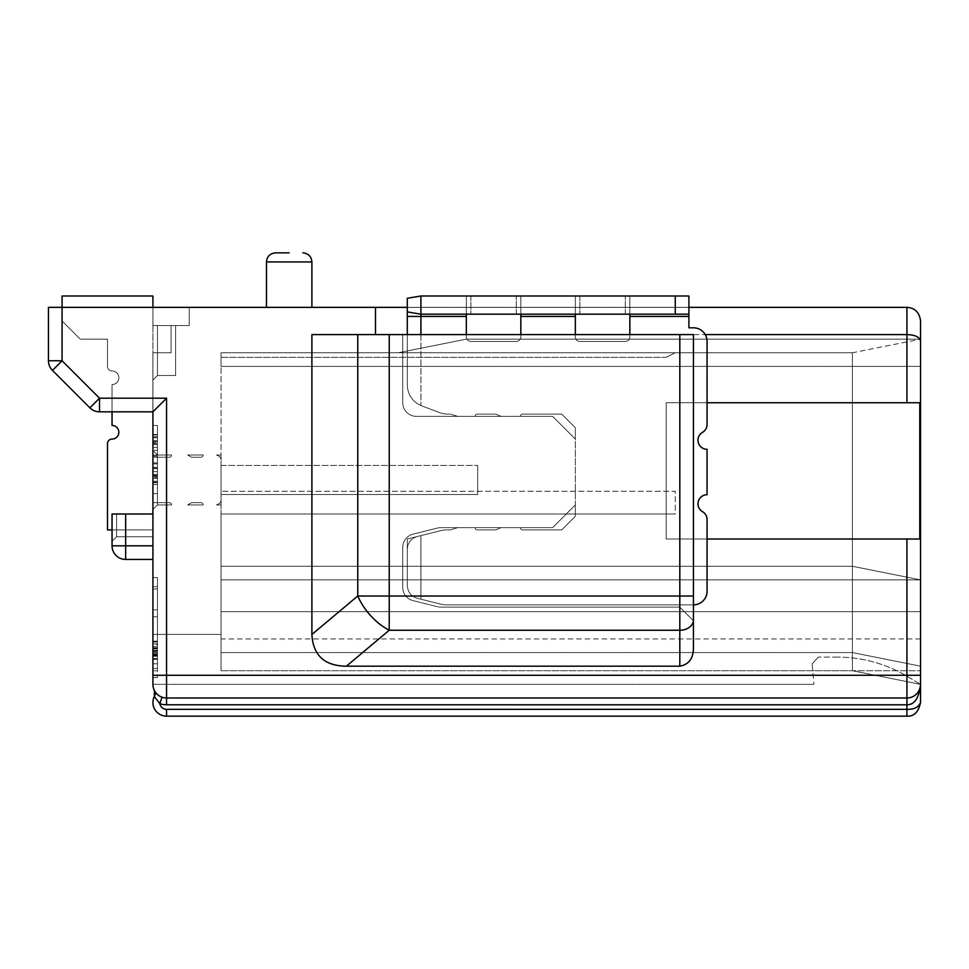 <?xml version="1.0" encoding="UTF-8"?>
<svg xmlns="http://www.w3.org/2000/svg" width="969" height="969" viewBox="0 0 969 969"><rect width="100%" height="100%" fill="white"/><g stroke="black" fill="none" stroke-linecap="round" stroke-linejoin="round"><path stroke-width="0.73" stroke-dasharray="4.84 3.63" d="M520.837 334.608L520.837 336.885A4.542 4.542 0 0 1 516.295 341.427L470.873 341.427A4.542 4.542 0 0 1 466.331 336.885A4.542 4.542 0 0 0 470.873 341.427A4.542 4.542 0 0 1 466.331 336.885L466.331 316.439L466.331 336.885A4.542 4.542 0 0 0 470.873 341.427L516.295 341.427A4.542 4.542 0 0 0 520.837 336.885L520.837 296.005L625.308 296.005L575.344 296.005L575.344 336.885A4.542 4.542 0 0 0 579.886 341.427L625.308 341.427A4.542 4.542 0 0 0 629.85 336.885L629.85 296.005L688.898 296.005L420.909 296.005L407.283 298.27L407.283 311.897L420.909 314.174L466.331 314.174L466.331 296.005L466.331 316.439L466.331 296.005L420.909 296.005L420.909 316.439L420.909 296.005L516.295 296.005L466.331 296.005L466.331 314.174L520.837 314.174L520.837 296.005L575.344 296.005L575.344 314.174L688.898 314.174L688.898 296.005L688.898 327.801L693.441 327.801A13.627 13.627 0 0 1 707.067 341.427L707.067 424.483A9.084 9.084 0 0 1 702.525 432.344A9.084 9.084 0 0 0 707.067 449.301A9.084 9.084 0 0 1 702.525 432.344A9.084 9.084 0 0 0 707.067 424.483A9.084 9.084 0 0 1 702.525 432.344A9.084 9.084 0 0 0 707.067 449.301L707.067 494.723A9.084 9.084 0 0 0 702.525 511.668A9.084 9.084 0 0 1 707.067 519.541L707.067 591.235A13.627 13.627 0 0 1 693.441 604.862L446.418 604.862A22.711 22.711 0 0 1 440.907 604.196A22.711 22.711 0 0 0 446.418 604.862L693.441 604.862A13.627 13.627 0 0 0 707.067 591.235A13.627 13.627 0 0 1 693.441 604.862L446.418 604.862A22.711 22.711 0 0 1 440.907 604.196L420.909 599.193L440.907 604.196A22.711 22.711 0 0 0 446.418 604.862L693.441 604.862M629.85 334.608L629.85 296.005L625.308 296.005L629.85 296.005L629.85 336.885A4.542 4.542 0 0 1 625.308 341.427A4.542 4.542 0 0 0 629.85 336.885A4.542 4.542 0 0 1 625.308 341.427L579.886 341.427A4.542 4.542 0 0 1 575.344 336.885L575.344 334.608M520.837 314.174L520.837 296.005L520.837 316.439L520.837 314.174L575.344 314.174L575.344 296.005L575.344 336.885L575.344 314.174L466.331 314.174L466.331 334.608M457.695 527.645L475.125 527.645A2.265 2.265 0 0 0 477.402 529.922L495.849 529.922L501.046 527.645L520.353 527.645A2.265 2.265 0 0 0 522.618 529.922L561.717 529.922L575.344 516.295L561.717 529.922L522.618 529.922A2.265 2.265 0 0 1 520.353 527.645L501.046 527.645L495.849 529.922L477.402 529.922A2.265 2.265 0 0 1 475.125 527.645L457.695 527.645L450.428 529.922L457.695 527.645L475.125 527.645L457.695 527.645L450.428 529.922L446.418 529.922L450.428 529.922L457.695 527.645M440.907 530.6A22.711 22.711 0 0 1 446.418 529.922A22.711 22.711 0 0 0 440.907 530.6L420.909 535.603L440.907 530.6A22.711 22.711 0 0 1 446.418 529.922A22.711 22.711 0 0 0 440.907 530.6L420.909 535.603L420.909 599.193L420.909 535.603L407.283 539.006L407.283 585.143C407.634 591.998 411.074 596.407 417.603 598.37L420.909 599.193L417.603 598.37C411.074 596.407 407.634 591.998 407.283 585.143L407.283 539.006L420.909 535.603L420.909 599.193L440.907 604.196L417.603 598.37C411.074 596.407 407.634 591.998 407.283 585.143C407.634 591.998 411.074 596.407 417.603 598.37L420.909 599.193L420.909 535.603L440.907 530.6M707.067 494.723L707.067 449.301L707.067 494.723A9.084 9.084 0 0 0 702.525 511.668A9.084 9.084 0 0 1 707.067 494.723M407.283 334.608L407.283 384.729L407.283 316.439L420.909 316.439L407.283 316.439L407.283 298.27L407.283 316.439L407.283 311.897L420.909 314.174L420.909 405.551A22.711 22.711 0 0 0 422.024 405.999A22.711 22.711 0 0 1 420.909 405.551C412.176 401.408 407.634 394.468 407.283 384.729C407.634 394.468 412.176 401.408 420.909 405.551A22.711 22.711 0 0 0 422.024 405.999L439.769 412.649A22.711 22.711 0 0 0 447.739 414.102A22.711 22.711 0 0 1 439.769 412.649A22.711 22.711 0 0 0 447.739 414.102L450.428 414.102L447.739 414.102A22.711 22.711 0 0 1 439.769 412.649L422.024 405.999A22.711 22.711 0 0 1 420.909 405.551C412.176 401.408 407.634 394.468 407.283 384.729C407.634 394.468 412.176 401.408 420.909 405.551L420.909 334.608M457.695 416.367L450.428 414.102L457.695 416.367L450.428 414.102L457.695 416.367L475.125 416.367A2.265 2.265 0 0 1 477.402 414.102L495.849 414.102L477.402 414.102L495.849 414.102L501.046 416.367L495.849 414.102L501.046 416.367L495.849 414.102L477.402 414.102A2.265 2.265 0 0 0 475.125 416.367L457.695 416.367L475.125 416.367A2.265 2.265 0 0 1 477.402 414.102A2.265 2.265 0 0 0 475.125 416.367L457.695 416.367M520.353 416.367L501.046 416.367L520.353 416.367A2.265 2.265 0 0 1 522.618 414.102L561.717 414.102L522.618 414.102A2.265 2.265 0 0 0 520.353 416.367A2.265 2.265 0 0 1 522.618 414.102A2.265 2.265 0 0 0 520.353 416.367L501.046 416.367L520.353 416.367M575.344 427.729L561.717 414.102L575.344 427.729L575.344 439.078L552.633 416.367L575.344 439.078L552.633 416.367L416.367 416.367A13.627 13.627 0 0 1 402.741 402.741L402.741 334.608L375.487 334.608L375.487 307.355L375.487 334.608L311.897 334.608L693.441 334.608L311.897 334.608L311.897 634.477C313.06 655.383 324.554 665.945 346.381 666.188L679.814 666.188C688.765 664.577 693.307 658.545 693.441 648.104L693.441 620.766L679.814 607.139L440.75 607.139A13.627 13.627 0 0 1 437.455 606.727L413.06 600.635A13.627 13.627 0 0 1 402.741 587.42L402.741 547.376A13.627 13.627 0 0 1 413.06 534.149L437.455 528.057A13.627 13.627 0 0 1 440.75 527.645L552.633 527.645L575.344 504.934L575.344 427.729L575.344 516.295L561.717 529.922L575.344 516.295L575.344 504.934L552.633 527.645L575.344 504.934L575.344 427.729L561.717 414.102L575.344 427.729M707.067 402.741L666.188 402.741L666.188 539.006L919.775 539.006L906.923 539.006L919.775 539.006L919.775 402.741L906.923 402.741L906.923 334.608L402.741 334.608L402.741 402.741A13.627 13.627 0 0 0 416.367 416.367L552.633 416.367L416.367 416.367L552.633 416.367L575.344 439.078L575.344 516.295L575.344 504.934L552.633 527.645L440.75 527.645A13.627 13.627 0 0 0 437.455 528.057A13.627 13.627 0 0 1 440.75 527.645A13.627 13.627 0 0 0 437.455 528.057L413.06 534.149A13.627 13.627 0 0 0 402.741 547.376A13.627 13.627 0 0 1 413.06 534.149L437.455 528.057L413.06 534.149A13.627 13.627 0 0 0 402.741 547.376L402.741 587.42A13.627 13.627 0 0 0 413.06 600.635A13.627 13.627 0 0 1 402.741 587.42L402.741 547.376L402.741 587.42A13.627 13.627 0 0 0 413.06 600.635L437.455 606.727A13.627 13.627 0 0 0 440.75 607.139A13.627 13.627 0 0 1 437.455 606.727L413.06 600.635L437.455 606.727A13.627 13.627 0 0 0 440.75 607.139L679.814 607.139L693.441 620.766L693.441 334.608L402.741 334.608L402.741 402.741A13.627 13.627 0 0 0 416.367 416.367A13.627 13.627 0 0 1 402.741 402.741L402.741 334.608L705.238 334.608M906.923 402.741L666.188 402.741L666.188 539.006L707.067 539.006L666.188 539.006L666.188 402.741L666.188 539.006L906.923 539.006L906.923 675.272L166.547 675.272L166.547 697.983A13.627 13.627 0 0 1 162.065 697.22L160.709 696.675M152.92 670.73L152.92 588.97L152.92 670.73L157.463 670.73L157.463 588.97L157.463 670.73L152.92 670.73M152.92 663.777L152.92 616.805L152.92 663.777L157.463 663.777L157.463 616.805L157.463 663.777L152.92 663.753L152.92 677.537L152.92 577.609L152.92 663.753M152.92 434.996L152.92 482.683L152.92 434.996L157.463 434.996L157.463 482.683L157.463 434.996L152.92 434.996M152.92 482.235L152.92 436.813L152.92 482.235L152.92 481.266L152.92 482.235L157.463 482.235L157.463 436.813L157.463 482.235L157.463 463.872L157.463 482.235L152.92 482.235L157.463 482.235M152.92 463.872L152.92 436.813L152.92 463.872L157.463 463.872L157.463 455.164L157.463 463.872L152.92 463.872M152.92 462.903L152.92 441.634L152.92 477.402L152.92 462.903L157.463 462.903L152.92 462.903M152.92 536.729L152.751 529.922L152.92 536.729L152.751 529.922L152.92 536.729L152.751 529.922L152.92 536.729L152.751 529.922L152.92 536.729L152.751 529.922L152.92 536.729L152.751 529.922L152.92 536.729L152.751 529.922L152.92 536.729L152.751 529.922L152.92 536.729L152.751 529.922L152.92 536.729L152.751 529.922L152.92 536.729L116.583 536.729L116.583 514.018L116.583 536.729L116.583 514.018L116.583 536.729L116.583 514.018L116.583 536.729L116.583 514.018L116.583 536.729L116.583 514.018L116.583 536.729L116.583 514.018L116.583 536.729L116.583 514.018L116.583 536.729L116.583 514.018L116.583 536.729L116.583 514.018L116.583 536.729L116.583 514.018L116.583 536.729L152.92 536.729L116.583 536.729L112.041 541.271L116.583 536.729L152.92 536.729L116.583 536.729L112.041 541.271L116.583 536.729L152.92 536.729L116.583 536.729L112.041 541.271L116.583 536.729L152.92 536.729L116.583 536.729L112.041 541.271L116.583 536.729L152.92 536.729L116.583 536.729L112.041 541.271L116.583 536.729L152.92 536.729L116.583 536.729L112.041 541.271L116.583 536.729L152.92 536.729L116.583 536.729L112.041 541.271L116.583 536.729L152.92 536.729L116.583 536.729L112.041 541.271L116.583 536.729L152.92 536.729L116.583 536.729L112.041 541.271L116.583 536.729L152.92 536.729M152.92 307.355L48.45 307.355L189.258 307.355L152.92 307.355L152.92 325.523L171.089 325.523L171.089 352.777L152.92 352.777L152.92 380.03L152.92 307.355L152.751 529.922L112.041 529.922M920.308 686.888L920.55 684.356L852.417 670.73L920.55 684.356L852.417 670.73L920.55 684.356L920.55 340.87C919.399 336.909 914.857 334.826 906.923 334.608L906.923 307.355L48.45 307.355L48.45 360.759A13.627 13.627 0 0 0 52.447 370.4L62.077 360.759L62.077 296.005L62.077 320.981L62.077 296.005L152.92 296.005L152.92 325.523L189.258 325.523L189.258 307.355L189.258 325.523L152.92 325.523L152.92 296.005L62.077 296.005L152.92 296.005L152.92 325.523L189.258 325.523L189.258 307.355L189.258 325.523L152.92 325.523L152.92 296.005L62.077 296.005L152.92 296.005L152.92 325.523L189.258 325.523L189.258 307.355L189.258 325.523L152.92 325.523L152.92 296.005L62.077 296.005L152.92 296.005L152.92 325.523L189.258 325.523L189.258 307.355L189.258 325.523L152.92 325.523L152.92 296.005L62.077 296.005L152.92 296.005L152.92 325.523L189.258 325.523L189.258 307.355L189.258 325.523L152.92 325.523L152.92 296.005L62.077 296.005L152.92 296.005L152.92 325.523L189.258 325.523L189.258 307.355L189.258 325.523L152.92 325.523L152.92 296.005L62.077 296.005L152.92 296.005L152.92 325.523L189.258 325.523L189.258 307.355L189.258 325.523L152.92 325.523L189.258 325.523L189.258 307.355L189.258 325.523L152.92 325.523L189.258 325.523L152.92 325.523L152.92 296.005L62.077 296.005L152.92 296.005L152.92 325.523L152.92 296.005L62.077 296.005L152.92 296.005L152.92 325.523L152.92 296.005L62.077 296.005L152.92 296.005L152.92 325.523L171.089 325.523L171.089 352.777L152.92 352.777L152.751 529.922L107.498 529.922L107.498 443.62A4.542 4.542 0 0 1 112.041 439.078A6.807 6.807 0 0 0 118.848 432.271A6.807 6.807 0 0 0 112.041 425.452L112.041 384.572A6.807 6.807 0 0 0 118.848 377.765A6.807 6.807 0 0 0 112.041 370.945A4.542 4.542 0 0 1 107.498 366.403A4.542 4.542 0 0 0 112.041 370.945A4.542 4.542 0 0 1 107.498 366.403L107.498 339.15L107.498 366.403A4.542 4.542 0 0 0 112.041 370.945A4.542 4.542 0 0 1 107.498 366.403L107.498 339.15L80.245 339.15L62.077 320.981L80.245 339.15L107.498 339.15L80.245 339.15L62.077 320.981L80.245 339.15L107.498 339.15L107.498 366.403A4.542 4.542 0 0 0 112.041 370.945A4.542 4.542 0 0 1 107.498 366.403L107.498 339.15L107.498 366.403A4.542 4.542 0 0 0 112.041 370.945A4.542 4.542 0 0 1 107.498 366.403L107.498 339.15L80.245 339.15L62.077 320.981L80.245 339.15L107.498 339.15L80.245 339.15L62.077 320.981L80.245 339.15L107.498 339.15L107.498 366.403A4.542 4.542 0 0 0 112.041 370.945A4.542 4.542 0 0 1 107.498 366.403L107.498 339.15L80.245 339.15L62.077 320.981L80.245 339.15L107.498 339.15L107.498 366.403A4.542 4.542 0 0 0 112.041 370.945A4.542 4.542 0 0 1 107.498 366.403L107.498 339.15L80.245 339.15L62.077 320.981L80.245 339.15L107.498 339.15L107.498 366.403A4.542 4.542 0 0 0 112.041 370.945A4.542 4.542 0 0 1 107.498 366.403L107.498 339.15L80.245 339.15L62.077 320.981L80.245 339.15L107.498 339.15L107.498 366.403A4.542 4.542 0 0 0 112.041 370.945A4.542 4.542 0 0 1 107.498 366.403L107.498 339.15L80.245 339.15L62.077 320.981L80.245 339.15L107.498 339.15L107.498 366.403A4.542 4.542 0 0 0 112.041 370.945A4.542 4.542 0 0 1 107.498 366.403L107.498 339.15L80.245 339.15L62.077 320.981L80.245 339.15L107.498 339.15L107.498 366.403A4.542 4.542 0 0 0 112.041 370.945A6.807 6.807 0 0 1 118.848 377.765A6.807 6.807 0 0 1 112.041 384.572A6.807 6.807 0 0 0 118.848 377.765A6.807 6.807 0 0 0 112.041 370.945A6.807 6.807 0 0 1 118.848 377.765A6.807 6.807 0 0 1 112.041 384.572A6.807 6.807 0 0 0 118.848 377.765A6.807 6.807 0 0 0 112.041 370.945A6.807 6.807 0 0 1 118.848 377.765A6.807 6.807 0 0 1 112.041 384.572A6.807 6.807 0 0 0 118.848 377.765A6.807 6.807 0 0 0 112.041 370.945A6.807 6.807 0 0 1 118.848 377.765A6.807 6.807 0 0 1 112.041 384.572A6.807 6.807 0 0 0 118.848 377.765A6.807 6.807 0 0 0 112.041 370.945A6.807 6.807 0 0 1 118.848 377.765A6.807 6.807 0 0 1 112.041 384.572A6.807 6.807 0 0 0 118.848 377.765A6.807 6.807 0 0 0 112.041 370.945A6.807 6.807 0 0 1 118.848 377.765A6.807 6.807 0 0 1 112.041 384.572A6.807 6.807 0 0 0 118.848 377.765A6.807 6.807 0 0 0 112.041 370.945A6.807 6.807 0 0 1 118.848 377.765A6.807 6.807 0 0 1 112.041 384.572A6.807 6.807 0 0 0 118.848 377.765A6.807 6.807 0 0 0 112.041 370.945A6.807 6.807 0 0 1 118.848 377.765A6.807 6.807 0 0 1 112.041 384.572A6.807 6.807 0 0 0 118.848 377.765A6.807 6.807 0 0 0 112.041 370.945A6.807 6.807 0 0 1 118.848 377.765A6.807 6.807 0 0 1 112.041 384.572A6.807 6.807 0 0 0 118.848 377.765A6.807 6.807 0 0 0 112.041 370.945A6.807 6.807 0 0 1 118.848 377.765A6.807 6.807 0 0 1 112.041 384.572L112.041 425.452L112.041 384.572L112.041 411.825L152.92 411.825L152.92 684.356A13.627 13.627 0 0 0 166.547 697.983A13.627 13.627 0 0 1 162.065 697.22L159.837 703.664L154.337 696.469L156.384 693.441L154.774 691.224M152.92 509.476L157.463 504.934L171.586 504.934L157.463 504.934L152.92 509.476L157.463 504.934L171.586 504.934L157.463 504.934L152.92 509.476L157.463 504.934L171.586 504.934L157.463 504.934L152.92 509.476L157.463 504.934L171.586 504.934L157.463 504.934L152.92 509.476L157.463 504.934L171.586 504.934L157.463 504.934L152.92 509.476L157.463 504.934L171.586 504.934A2.265 2.265 0 0 0 169.309 502.669A2.265 2.265 0 0 1 171.586 504.934A2.265 2.265 0 0 0 169.309 502.669A2.265 2.265 0 0 1 171.586 504.934A2.265 2.265 0 0 0 169.309 502.669A2.265 2.265 0 0 1 171.586 504.934A2.265 2.265 0 0 0 169.309 502.669A2.265 2.265 0 0 1 171.586 504.934A2.265 2.265 0 0 0 169.309 502.669A2.265 2.265 0 0 1 171.586 504.934A2.265 2.265 0 0 0 169.309 502.669A2.265 2.265 0 0 1 171.586 504.934L157.463 504.934L152.92 509.476L152.751 514.018L152.92 502.669L152.92 509.476L152.92 502.669L152.92 509.476L152.92 502.669L152.92 509.476L152.92 502.669L152.92 509.476L152.92 502.669L169.309 502.669A2.265 2.265 0 0 1 171.586 504.934L157.463 504.934L157.463 502.669L169.309 502.669L152.92 502.669L152.92 509.476L157.463 504.934L157.463 502.669L169.309 502.669L152.92 502.669L157.463 502.669L157.463 457.247L169.309 457.247A2.265 2.265 0 0 0 171.586 454.982L157.463 454.982L157.463 457.247L157.463 454.982L152.92 450.44L152.92 457.247L169.309 457.247A2.265 2.265 0 0 0 171.586 454.982L157.463 454.982L152.92 450.44L152.92 457.247L169.309 457.247A2.265 2.265 0 0 0 171.586 454.982L157.463 454.982L157.463 457.247L157.463 454.982L152.92 450.44L152.92 457.247L169.309 457.247A2.265 2.265 0 0 0 171.586 454.982L157.463 454.982L152.92 450.44L152.92 457.247L157.463 457.247L157.463 502.669L152.92 502.669L152.92 509.476L157.463 504.934L157.463 502.669L169.309 502.669L152.92 502.669L169.309 502.669A2.265 2.265 0 0 1 171.586 504.934L157.463 504.934L157.463 502.669L152.92 502.669L169.309 502.669A2.265 2.265 0 0 1 171.586 504.934L157.463 504.934L157.463 502.669L169.309 502.669L152.92 502.669L152.92 509.476L157.463 504.934L157.463 502.669L169.309 502.669L152.92 502.669L157.463 502.669L152.92 502.669L152.92 509.476L157.463 504.934L157.463 502.669L169.309 502.669A2.265 2.265 0 0 1 171.586 504.934L157.463 504.934L157.463 457.247L169.309 457.247A2.265 2.265 0 0 0 171.586 454.982L157.463 454.982L157.463 457.247L157.463 454.982L152.92 450.44L152.92 457.247L169.309 457.247A2.265 2.265 0 0 0 171.586 454.982L157.463 454.982L152.92 450.44L152.92 457.247L157.463 457.247L157.463 502.669L169.309 502.669A2.265 2.265 0 0 1 171.586 504.934L157.463 504.934L157.463 457.247L169.309 457.247A2.265 2.265 0 0 0 171.586 454.982L157.463 454.982L157.463 457.247L157.463 454.982L152.92 450.44L152.92 457.247L169.309 457.247A2.265 2.265 0 0 0 171.586 454.982L157.463 454.982L152.92 450.44L152.92 457.247L157.463 457.247L157.463 502.669L152.92 502.669L152.92 509.476L157.463 504.934L157.463 457.247L169.309 457.247A2.265 2.265 0 0 0 171.586 454.982L157.463 454.982L157.463 457.247L157.463 454.982L152.92 450.44L152.92 457.247L169.309 457.247A2.265 2.265 0 0 0 171.586 454.982L157.463 454.982L152.92 450.44L152.92 457.247L157.463 457.247L157.463 502.669L152.92 502.669L152.92 509.476L157.463 504.934L157.463 457.247L169.309 457.247A2.265 2.265 0 0 0 171.586 454.982L157.463 454.982L157.463 457.247L157.463 454.982L152.92 450.44L152.92 457.247L169.309 457.247A2.265 2.265 0 0 0 171.586 454.982L157.463 454.982L152.92 450.44L152.92 457.247L157.463 457.247L157.463 502.669L152.92 502.669L152.92 509.476L157.463 504.934L157.463 457.247L169.309 457.247A2.265 2.265 0 0 0 171.586 454.982L157.463 454.982L157.463 457.247L157.463 454.982L152.92 450.44L152.92 457.247L157.463 457.247L157.463 502.669L169.309 502.669A2.265 2.265 0 0 1 171.586 504.934L157.463 504.934L157.463 454.982L152.92 450.44L152.92 457.247L157.463 457.247L157.463 504.934L157.463 457.247L169.309 457.247A2.265 2.265 0 0 0 171.586 454.982L157.463 454.982L152.92 450.44L152.92 457.247L169.309 457.247A2.265 2.265 0 0 0 171.586 454.982L157.463 454.982L152.92 450.44L152.92 457.247L152.92 450.44L152.92 457.247L169.309 457.247A2.265 2.265 0 0 0 171.586 454.982L157.463 454.982L157.463 457.247L157.463 454.982L152.92 450.44L157.463 454.982L157.463 502.669L169.309 502.669A2.265 2.265 0 0 1 171.586 504.934L157.463 504.934L157.463 502.669L157.463 504.934L157.463 502.669L152.92 502.669L152.92 509.476L152.92 380.03L152.92 457.247L157.463 457.247L157.463 502.669L157.463 457.247L157.463 502.669L169.309 502.669A2.265 2.265 0 0 1 171.586 504.934L157.463 504.934L157.463 502.669L152.92 502.669L152.92 509.476L157.463 504.934L157.463 502.669L152.92 502.669L152.92 509.476L152.92 380.03L152.92 457.247L157.463 457.247L157.463 502.669L152.92 502.669L152.92 509.476L152.92 352.777L152.92 380.03L152.92 352.777L152.92 380.03L152.92 352.777L171.089 352.777L152.92 352.777L171.089 352.777L152.92 352.777L171.089 352.777L171.089 325.523L171.089 352.777L171.089 325.523L171.089 352.777L171.089 325.523L171.089 352.777L152.92 352.777L152.92 380.03L157.463 375.487L175.631 375.487L175.631 325.523L152.92 325.523L171.089 325.523L171.089 352.777L152.92 352.777L152.92 380.03L157.463 375.487L175.631 375.487L175.631 325.523L157.463 325.523L157.463 375.487L157.463 325.523L152.92 325.523L175.631 325.523L152.92 325.523L171.089 325.523L171.089 352.777L152.92 352.777L152.92 380.03L157.463 375.487L157.463 325.523L152.92 325.523L171.089 325.523L171.089 352.777L152.92 352.777L152.92 380.03L157.463 375.487L175.631 375.487L175.631 325.523L157.463 325.523L157.463 375.487L175.631 375.487L175.631 325.523L152.92 325.523L171.089 325.523L171.089 352.777L152.92 352.777L152.92 380.03L157.463 375.487L157.463 325.523L175.631 325.523L152.92 325.523L171.089 325.523L171.089 352.777L152.92 352.777L152.92 380.03L157.463 375.487L157.463 325.523L152.92 325.523L175.631 325.523L157.463 325.523L157.463 375.487L157.463 325.523L175.631 325.523L175.631 375.487L175.631 325.523L152.92 325.523L171.089 325.523L171.089 352.777L152.92 352.777L152.92 380.03L157.463 375.487L157.463 325.523L152.92 325.523L171.089 325.523L171.089 352.777L152.92 352.777L152.92 380.03L157.463 375.487L175.631 375.487L175.631 325.523L157.463 325.523L157.463 375.487L175.631 375.487L175.631 325.523L175.631 375.487L175.631 325.523L152.92 325.523L171.089 325.523L171.089 352.777L152.92 352.777L152.92 380.03L157.463 375.487L157.463 325.523L152.92 325.523L171.089 325.523L171.089 352.777L152.92 352.777L152.92 380.03L157.463 375.487L175.631 375.487L175.631 325.523L157.463 325.523L157.463 375.487L175.631 375.487L175.631 325.523L175.631 375.487L175.631 325.523L152.92 325.523L171.089 325.523L171.089 352.777L152.92 352.777L152.92 380.03L157.463 375.487L175.631 375.487L175.631 325.523L152.92 325.523L171.089 325.523L171.089 352.777L152.92 352.777L152.92 380.03L157.463 375.487L175.631 375.487L175.631 325.523L175.631 375.487L175.631 325.523L152.92 325.523L189.258 325.523L189.258 307.355L189.258 325.523L152.92 325.523L171.089 325.523L171.089 352.777L152.92 352.777L152.751 529.922L107.498 529.922L107.498 443.62A4.542 4.542 0 0 1 112.041 439.078A4.542 4.542 0 0 0 107.498 443.62A4.542 4.542 0 0 1 112.041 439.078A6.807 6.807 0 0 0 118.848 432.271A6.807 6.807 0 0 0 112.041 425.452L112.041 384.572L112.041 425.452A6.807 6.807 0 0 1 118.848 432.271A6.807 6.807 0 0 1 112.041 439.078A6.807 6.807 0 0 0 118.848 432.271A6.807 6.807 0 0 0 112.041 425.452A6.807 6.807 0 0 1 118.848 432.271A6.807 6.807 0 0 1 112.041 439.078A4.542 4.542 0 0 0 107.498 443.62L107.498 529.922L152.751 529.922L107.498 529.922L107.498 443.62A4.542 4.542 0 0 1 112.041 439.078A4.542 4.542 0 0 0 107.498 443.62A4.542 4.542 0 0 1 112.041 439.078A6.807 6.807 0 0 0 118.848 432.271A6.807 6.807 0 0 0 112.041 425.452A6.807 6.807 0 0 1 118.848 432.271A6.807 6.807 0 0 1 112.041 439.078A4.542 4.542 0 0 0 107.498 443.62L107.498 529.922L152.751 529.922L107.498 529.922L152.751 529.922L107.498 529.922L107.498 443.62A4.542 4.542 0 0 1 112.041 439.078A6.807 6.807 0 0 0 118.848 432.271A6.807 6.807 0 0 0 112.041 425.452A6.807 6.807 0 0 1 118.848 432.271A6.807 6.807 0 0 1 112.041 439.078A4.542 4.542 0 0 0 107.498 443.62A4.542 4.542 0 0 1 112.041 439.078A6.807 6.807 0 0 0 118.848 432.271A6.807 6.807 0 0 0 112.041 425.452A6.807 6.807 0 0 1 118.848 432.271A6.807 6.807 0 0 1 112.041 439.078A4.542 4.542 0 0 0 107.498 443.62L107.498 529.922L152.751 529.922L107.498 529.922L152.751 529.922L107.498 529.922L107.498 443.62A4.542 4.542 0 0 1 112.041 439.078A6.807 6.807 0 0 0 118.848 432.271A6.807 6.807 0 0 0 112.041 425.452A6.807 6.807 0 0 1 118.848 432.271A6.807 6.807 0 0 1 112.041 439.078A4.542 4.542 0 0 0 107.498 443.62A4.542 4.542 0 0 1 112.041 439.078A6.807 6.807 0 0 0 118.848 432.271A6.807 6.807 0 0 0 112.041 425.452A6.807 6.807 0 0 1 118.848 432.271A6.807 6.807 0 0 1 112.041 439.078A4.542 4.542 0 0 0 107.498 443.62L107.498 529.922L152.751 529.922L107.498 529.922L152.751 529.922L107.498 529.922L107.498 443.62A4.542 4.542 0 0 1 112.041 439.078A6.807 6.807 0 0 0 118.848 432.271A6.807 6.807 0 0 0 112.041 425.452A6.807 6.807 0 0 1 118.848 432.271A6.807 6.807 0 0 1 112.041 439.078A4.542 4.542 0 0 0 107.498 443.62M152.92 514.018L152.92 559.44L152.92 514.018L112.041 514.018L112.041 545.813L152.92 545.813M152.92 434.536L152.92 493.584L152.92 425.452L152.92 493.584L152.92 434.536L157.463 434.536L157.463 493.584L157.463 425.452L157.463 493.584L157.463 425.452L157.463 434.536L152.92 434.536M152.92 588.97L157.463 588.97L157.463 609.84L157.463 588.97L152.92 588.97M152.92 609.84L157.463 609.84L152.92 609.84M157.463 477.402L157.463 476.433L157.463 477.402L152.92 477.402M157.463 450.343L157.463 444.541L157.463 455.164L157.463 447.436L157.463 450.343L152.92 450.343L157.463 450.343M157.463 442.603L157.463 444.541L157.463 441.634L157.463 442.603L152.92 442.603L157.463 442.603M157.463 443.572L157.463 447.436L157.463 440.677L157.463 443.572L152.92 443.572L157.463 443.572M157.463 437.77L157.463 440.677L157.463 436.813L157.463 437.77L152.92 437.77L157.463 437.77M157.463 654.148L152.92 654.148L152.92 668.453L157.463 668.453L157.463 577.609L157.463 677.537L157.463 586.693L157.463 668.453L157.463 644.688L152.92 644.688M152.92 654.148L152.92 668.453L157.463 668.453L152.92 668.453L157.463 668.453L152.92 668.453L157.463 668.453L152.92 668.453L157.463 668.453L157.463 644.688M152.92 436.813L157.463 436.813M152.92 475.464L157.463 475.464M152.92 467.736L157.463 467.736M152.92 474.495L157.463 474.495M152.92 468.693L157.463 468.693L152.92 468.693M152.92 455.164L157.463 455.164L152.92 455.164M152.92 447.436L157.463 447.436L152.92 447.436M152.92 440.677L157.463 440.677L152.92 440.677M152.92 471.6L157.463 471.6L152.92 471.6M152.92 478.359L157.463 478.359L152.92 478.359M152.92 481.266L157.463 481.266L152.92 481.266M152.92 482.683L157.463 482.683L152.92 482.683M152.92 475.585L157.463 475.585M152.92 467.458L157.463 467.458M152.92 474.568L157.463 474.568M152.92 616.805L157.463 616.805L152.92 616.805M152.92 456.133L157.463 456.133L152.92 456.133M152.92 476.433L157.463 476.433L152.92 476.433M152.92 444.541L157.463 444.541L152.92 444.541M152.92 441.634L157.463 441.634M152.92 493.584L157.463 493.584L152.92 493.584M152.92 425.452L157.463 425.452L152.92 425.452M152.92 677.537L157.463 677.537L152.92 677.537M152.92 577.609L157.463 577.609L152.92 577.609M157.463 658.605L152.92 658.605M157.463 641.199L152.92 641.199L157.463 641.199M157.463 650.284L152.92 650.284L157.463 650.284M157.463 659.368L152.92 659.368L157.463 659.368M157.463 648.842L152.92 648.842M157.463 641.999L152.92 641.999M157.463 648.443L152.92 648.443M157.463 656.255L152.92 656.255M157.463 655.662L152.92 655.662M157.463 652.343L152.92 652.343M477.681 494.493L221.053 494.493L477.681 494.493L477.681 465.423L477.681 494.493L221.053 494.493L477.681 494.493L477.681 465.423L477.681 494.493L221.053 494.493L477.681 494.493L477.681 465.423L477.681 494.493L221.053 494.493L477.681 494.493L477.681 465.423L477.681 494.493L221.053 494.493L477.681 494.493L477.681 465.423L477.681 494.493L221.053 494.493L477.681 494.493L477.681 465.423L477.681 494.493L221.053 494.493L477.681 494.493L477.681 465.423L477.681 494.493L221.053 494.493L477.681 494.493L477.681 465.423L477.681 494.493L221.053 494.493L477.681 494.493L477.681 465.423L477.681 494.493L221.053 494.493L477.681 494.493L477.681 465.423L477.681 494.493M221.053 465.423L477.681 465.423L221.053 465.423L221.053 494.493L221.053 465.423L221.053 494.493L221.053 465.423L221.053 494.493L221.053 465.423L221.053 494.493L221.053 465.423L221.053 494.493L221.053 465.423L221.053 494.493L221.053 465.423L221.053 494.493L221.053 465.423L221.053 494.493L221.053 465.423L221.053 494.493L221.053 465.423L221.053 494.493L221.053 465.423L477.681 465.423L221.053 465.423M221.053 460.057A4.542 4.542 0 0 0 218.546 455.987L216.511 454.982L218.546 455.987A4.542 4.542 0 0 1 221.053 460.057L221.053 454.982L216.511 454.982L218.546 455.987A4.542 4.542 0 0 1 221.053 460.057L221.053 454.982L221.053 460.057A4.542 4.542 0 0 0 218.546 455.987A4.542 4.542 0 0 1 221.053 460.057A4.542 4.542 0 0 0 218.546 455.987L216.511 454.982L218.546 455.987A4.542 4.542 0 0 1 221.053 460.057A4.542 4.542 0 0 0 218.546 455.987L216.511 454.982L218.546 455.987A4.542 4.542 0 0 1 221.053 460.057A4.542 4.542 0 0 0 218.546 455.987L216.511 454.982L218.546 455.987A4.542 4.542 0 0 1 221.053 460.057A4.542 4.542 0 0 0 218.546 455.987L216.511 454.982L218.546 455.987A4.542 4.542 0 0 1 221.053 460.057A4.542 4.542 0 0 0 218.546 455.987L216.511 454.982L218.546 455.987A4.542 4.542 0 0 1 221.053 460.057A4.542 4.542 0 0 0 218.546 455.987L216.511 454.982L218.546 455.987A4.542 4.542 0 0 1 221.053 460.057A4.542 4.542 0 0 0 218.546 455.987L216.511 454.982L218.546 455.987A4.542 4.542 0 0 1 221.053 460.057A4.542 4.542 0 0 0 218.546 455.987L216.511 454.982L218.546 455.987L216.511 454.982L221.053 454.982L221.053 460.057M218.546 503.928L216.511 504.934L221.053 504.934L221.053 499.859A4.542 4.542 0 0 1 218.546 503.928L216.511 504.934L221.053 504.934L221.053 499.859L221.053 504.934L221.053 499.859L221.053 504.934L221.053 499.859L221.053 504.934L221.053 499.859L221.053 504.934L221.053 499.859L221.053 504.934L221.053 499.859L221.053 504.934L221.053 499.859L221.053 504.934L221.053 499.859L221.053 504.934L221.053 499.859L221.053 504.934L216.511 504.934L218.546 503.928L216.511 504.934L221.053 504.934L216.511 504.934L218.546 503.928L216.511 504.934L221.053 504.934L216.511 504.934L218.546 503.928L216.511 504.934L221.053 504.934L216.511 504.934L218.546 503.928L216.511 504.934L221.053 504.934L216.511 504.934L218.546 503.928L216.511 504.934L221.053 504.934L216.511 504.934L218.546 503.928L216.511 504.934L221.053 504.934L216.511 504.934L218.546 503.928L216.511 504.934L221.053 504.934L216.511 504.934L218.546 503.928L216.511 504.934L221.053 504.934L216.511 504.934L218.546 503.928L216.511 504.934L221.053 504.934L221.053 499.859A4.542 4.542 0 0 1 218.546 503.928A4.542 4.542 0 0 0 221.053 499.859A4.542 4.542 0 0 1 218.546 503.928A4.542 4.542 0 0 0 221.053 499.859A4.542 4.542 0 0 1 218.546 503.928A4.542 4.542 0 0 0 221.053 499.859A4.542 4.542 0 0 1 218.546 503.928A4.542 4.542 0 0 0 221.053 499.859A4.542 4.542 0 0 1 218.546 503.928A4.542 4.542 0 0 0 221.053 499.859A4.542 4.542 0 0 1 218.546 503.928A4.542 4.542 0 0 0 221.053 499.859A4.542 4.542 0 0 1 218.546 503.928A4.542 4.542 0 0 0 221.053 499.859A4.542 4.542 0 0 1 218.546 503.928A4.542 4.542 0 0 0 221.053 499.859A4.542 4.542 0 0 1 218.546 503.928A4.542 4.542 0 0 0 221.053 499.859A4.542 4.542 0 0 1 218.546 503.928M221.053 670.73L221.053 514.018L221.053 652.561L221.053 611.681L920.55 611.681L221.053 611.681L221.053 566.259L221.053 670.73L221.053 634.392L221.053 670.73L812.725 670.73L813.924 684.356L812.725 670.73L221.053 670.73L920.55 670.73L221.053 670.73L920.55 670.73L221.053 670.73L852.417 670.73L812.725 670.73L812.131 663.886L812.725 670.73L852.417 670.73L221.053 670.73M852.417 652.561L221.053 652.561L852.417 652.561L221.053 652.561L852.417 652.561L920.55 666.188L852.417 652.561L852.417 638.934L852.417 652.561L920.55 666.188L852.417 652.561L920.55 666.188L920.55 638.934L920.55 666.188L852.417 652.561L852.417 352.777L221.053 352.777L221.053 357.319L666.188 357.319L675.272 352.777L666.188 357.319L675.272 352.777L666.188 357.319L221.053 357.319L666.188 357.319L221.053 357.319L221.053 352.777L221.053 366.403L221.053 352.777L221.053 357.319L221.053 352.777L852.417 352.777L852.417 670.73L852.417 566.259L221.053 566.259L221.053 579.886L221.053 566.259L852.417 566.259L852.417 611.681M221.053 491.307L221.053 366.403L221.053 514.018L221.053 491.307L675.272 491.307L675.272 514.018L666.188 514.018L666.188 491.307L666.188 514.018L675.272 514.018L675.272 491.307L221.053 491.307M221.053 454.982L216.511 454.982L221.053 454.982M152.751 514.018L152.751 529.922L152.751 514.018L152.751 529.922L152.751 514.018L152.751 529.922L152.751 514.018L152.751 529.922L152.751 514.018L152.751 529.922L152.751 514.018L152.751 529.922L152.751 514.018L152.751 529.922L152.751 514.018L152.751 529.922L152.751 514.018L112.041 514.018L152.751 514.018L112.041 514.018L152.751 514.018L112.041 514.018L152.751 514.018L112.041 514.018L152.751 514.018L112.041 514.018L152.751 514.018L112.041 514.018L152.751 514.018L112.041 514.018L152.751 514.018L112.041 514.018L152.751 514.018L112.041 514.018L116.583 514.018L112.041 514.018L112.041 541.271L112.041 514.018L112.041 541.271L112.041 514.018L112.041 541.271L112.041 514.018L112.041 541.271L112.041 514.018L112.041 541.271L112.041 514.018L112.041 541.271L112.041 514.018L112.041 541.271L112.041 514.018L112.041 541.271L112.041 514.018L112.041 541.271L112.041 514.018L112.041 541.271L112.041 514.018L152.751 514.018L116.583 514.018L152.751 514.018L152.751 529.922L107.498 529.922M125.667 514.018L125.667 559.44L152.92 559.44M125.667 559.44A13.627 13.627 0 0 1 112.041 545.813A13.627 13.627 0 0 0 125.667 559.44M62.077 296.005L62.077 320.981L80.245 339.15L62.077 320.981L62.077 296.005M688.898 307.355L407.283 307.355M289.186 307.355L311.897 307.355L289.186 307.355M289.186 252.848L275.559 252.848M906.923 307.355C914.966 307.924 919.508 312.466 920.55 320.981L920.55 340.87M155.391 692.181L156.384 693.441L154.337 696.469A13.627 13.627 0 0 0 166.547 716.152L906.923 716.152L906.923 704.79C914.554 704.79 919.096 697.983 920.55 684.356L920.55 579.886L920.55 675.272L906.923 675.272L906.923 697.983L166.547 697.983A13.627 13.627 0 0 1 162.065 697.22L161.278 696.929M920.55 366.403L852.417 366.403L920.55 366.403L920.55 638.934L920.55 579.886L852.417 566.259L221.053 566.259L852.417 566.259L852.417 579.886L852.417 566.259L920.55 579.886L852.417 566.259L920.55 579.886L221.053 579.886L920.55 579.886M920.55 611.681L221.053 611.681L920.55 611.681M154.337 696.469A13.627 13.627 0 0 0 166.547 716.152L166.547 709.332L906.923 709.332C913.961 709.55 918.503 707.285 920.55 702.525L920.55 684.78M914.155 695.912L912.895 696.602L914.155 695.912M908.716 697.862L906.923 697.983A13.627 13.627 0 0 0 920.55 684.356L907.493 676.519A136.266 136.266 0 0 0 837.386 657.103A136.266 136.266 0 0 1 907.493 676.519L920.55 684.356A13.627 13.627 0 0 1 906.923 697.983L166.547 697.983A13.627 13.627 0 0 1 162.065 697.22L160.806 696.711M679.814 607.139L440.75 607.139L679.814 607.139L693.441 620.766L679.814 607.139M693.441 648.104L693.441 334.608L693.441 648.104M152.92 675.272L166.547 675.272L166.547 398.198L152.92 411.825L99.516 411.825A13.627 13.627 0 0 1 89.875 407.828A13.627 13.627 0 0 0 99.516 411.825L152.92 411.825M160.018 696.311L158.189 695.124M156.191 693.223L155.512 692.351M154.446 690.618L154.834 691.309M154.798 691.6L154.41 690.558M156.384 693.441L154.374 690.485M155.779 692.702L156.869 693.949M158.31 695.209L160.079 696.348M915.366 695.052L914.227 695.863M919.775 402.741L666.188 402.741L919.775 402.741M375.487 307.355L375.487 334.608M501.046 527.645L520.353 527.645L501.046 527.645L495.849 529.922L501.046 527.645M477.402 529.922A2.265 2.265 0 0 1 475.125 527.645A2.265 2.265 0 0 0 477.402 529.922L495.849 529.922L477.402 529.922M522.618 529.922A2.265 2.265 0 0 1 520.353 527.645A2.265 2.265 0 0 0 522.618 529.922L561.717 529.922L522.618 529.922M561.717 414.102L522.618 414.102L561.717 414.102M450.428 414.102L447.739 414.102L450.428 414.102M407.283 316.439L407.283 384.729L407.283 316.439L420.909 316.439L420.909 405.551L420.909 316.439L466.331 316.439M470.873 341.427L516.295 341.427A4.542 4.542 0 0 0 520.837 336.885A4.542 4.542 0 0 1 516.295 341.427L470.873 341.427M520.837 316.439L520.837 336.885L520.837 316.439L575.344 316.439M579.886 341.427A4.542 4.542 0 0 1 575.344 336.885A4.542 4.542 0 0 0 579.886 341.427L625.308 341.427L579.886 341.427M688.898 327.801L688.898 316.439L688.898 327.801L693.441 327.801A13.627 13.627 0 0 1 707.067 341.427A13.627 13.627 0 0 0 693.441 327.801L688.898 327.801M707.067 341.427L707.067 424.483L707.067 341.427M707.067 519.541A9.084 9.084 0 0 0 702.525 511.668A9.084 9.084 0 0 1 707.067 519.541L707.067 591.235L707.067 519.541M446.418 529.922L450.428 529.922L446.418 529.922M420.909 535.603L417.603 536.426L420.909 535.603M417.603 536.426C411.074 538.376 407.634 542.785 407.283 549.641C407.634 542.785 411.074 538.376 417.603 536.426M407.283 549.641L407.283 585.143L407.283 549.641M420.909 296.005L420.909 314.174L688.898 314.174L688.898 316.439L688.898 296.005L629.85 296.005L629.85 314.174L575.344 314.174M420.909 314.174L466.331 314.174M629.85 314.174L688.898 314.174M357.755 334.608L357.755 596.02L389.235 596.02L389.235 630.25A45.422 26.938 50 0 1 357.755 596.02L311.897 634.477M152.92 684.356L813.924 684.356L152.92 684.356M152.92 634.392L221.053 634.392L152.92 634.392M812.131 663.886L818.345 657.103L812.131 663.886M837.386 657.103L818.345 657.103L837.386 657.103M221.053 514.018L675.272 514.018L221.053 514.018M920.55 339.15L466.331 339.15L398.198 352.777L466.331 339.15L920.55 339.15L466.331 339.15L398.198 352.777L466.331 339.15L920.55 339.15L466.331 339.15L398.198 352.777L466.331 339.15L920.55 339.15L466.331 339.15L398.198 352.777L466.331 339.15L920.55 339.15L466.331 339.15L398.198 352.777L466.331 339.15L920.55 339.15L466.331 339.15L398.198 352.777L466.331 339.15L920.55 339.15L466.331 339.15L398.198 352.777L466.331 339.15L920.55 339.15L466.331 339.15L398.198 352.777L466.331 339.15L920.55 339.15L466.331 339.15L398.198 352.777L466.331 339.15L920.55 339.15L466.331 339.15L398.198 352.777L466.331 339.15L920.55 339.15L852.417 352.777M48.45 360.759A13.627 13.627 0 0 0 52.447 370.4L89.875 407.828A13.627 13.627 0 0 0 99.516 411.825L99.516 398.198L89.875 407.828L52.447 370.4A13.627 13.627 0 0 1 48.45 360.759L48.45 307.355L48.45 360.759L62.077 360.759L99.516 398.198L166.547 398.198M157.463 325.523L157.463 375.487L175.631 375.487L157.463 375.487L175.631 375.487L157.463 375.487L157.463 325.523L157.463 375.487L175.631 375.487L157.463 375.487L157.463 325.523L157.463 375.487L175.631 375.487L175.631 325.523L157.463 325.523L157.463 375.487L175.631 375.487L157.463 375.487L157.463 325.523L157.463 375.487L175.631 375.487L175.631 325.523L157.463 325.523M152.92 380.03L157.463 375.487L152.92 380.03M157.463 457.247L169.309 457.247A2.265 2.265 0 0 0 171.586 454.982L157.463 454.982L157.463 457.247L169.309 457.247A2.265 2.265 0 0 0 171.586 454.982L157.463 454.982L152.92 450.44L157.463 454.982L157.463 457.247L169.309 457.247A2.265 2.265 0 0 0 171.586 454.982L157.463 454.982L171.586 454.982A2.265 2.265 0 0 1 169.309 457.247L157.463 457.247M112.041 439.078A6.807 6.807 0 0 0 118.848 432.271A6.807 6.807 0 0 0 112.041 425.452A6.807 6.807 0 0 1 118.848 432.271A6.807 6.807 0 0 1 112.041 439.078M107.498 366.403L107.498 339.15L80.245 339.15L107.498 339.15L107.498 366.403M112.041 541.271L116.583 536.729L112.041 541.271M189.258 325.523L189.258 307.355L189.258 325.523M200.898 457.247A2.265 2.265 0 0 0 203.175 454.982L187.635 454.982L191.523 457.247L200.898 457.247A2.265 2.265 0 0 0 203.175 454.982L187.635 454.982L191.523 457.247L200.898 457.247A2.265 2.265 0 0 0 203.175 454.982L187.635 454.982L191.523 457.247L200.898 457.247A2.265 2.265 0 0 0 203.175 454.982L187.635 454.982L191.523 457.247L200.898 457.247A2.265 2.265 0 0 0 203.175 454.982L187.635 454.982L191.523 457.247L200.898 457.247A2.265 2.265 0 0 0 203.175 454.982L187.635 454.982L191.523 457.247L200.898 457.247A2.265 2.265 0 0 0 203.175 454.982L187.635 454.982L191.523 457.247L200.898 457.247A2.265 2.265 0 0 0 203.175 454.982L187.635 454.982L191.523 457.247L200.898 457.247A2.265 2.265 0 0 0 203.175 454.982L187.635 454.982L191.523 457.247L200.898 457.247A2.265 2.265 0 0 0 203.175 454.982L187.635 454.982L191.523 457.247L200.898 457.247A2.265 2.265 0 0 0 203.175 454.982L187.635 454.982L191.523 457.247L200.898 457.247A2.265 2.265 0 0 0 203.175 454.982L187.635 454.982L191.523 457.247L200.898 457.247A2.265 2.265 0 0 0 203.175 454.982L187.635 454.982L191.523 457.247L200.898 457.247A2.265 2.265 0 0 0 203.175 454.982L187.635 454.982L191.523 457.247L200.898 457.247A2.265 2.265 0 0 0 203.175 454.982L187.635 454.982L191.523 457.247L200.898 457.247A2.265 2.265 0 0 0 203.175 454.982L187.635 454.982L191.523 457.247L200.898 457.247A2.265 2.265 0 0 0 203.175 454.982L187.635 454.982L191.523 457.247L200.898 457.247A2.265 2.265 0 0 0 203.175 454.982L187.635 454.982L191.523 457.247L200.898 457.247A2.265 2.265 0 0 0 203.175 454.982L187.635 454.982L191.523 457.247L200.898 457.247A2.265 2.265 0 0 0 203.175 454.982L187.635 454.982L191.523 457.247L200.898 457.247M191.523 502.669L187.635 504.934L191.523 502.669L200.898 502.669A2.265 2.265 0 0 1 203.175 504.934L187.635 504.934L203.175 504.934L187.635 504.934L191.523 502.669L200.898 502.669A2.265 2.265 0 0 1 203.175 504.934L187.635 504.934L191.523 502.669L200.898 502.669A2.265 2.265 0 0 1 203.175 504.934L187.635 504.934L191.523 502.669L200.898 502.669A2.265 2.265 0 0 1 203.175 504.934L187.635 504.934L191.523 502.669L200.898 502.669A2.265 2.265 0 0 1 203.175 504.934L187.635 504.934L191.523 502.669L200.898 502.669A2.265 2.265 0 0 1 203.175 504.934L187.635 504.934L191.523 502.669L200.898 502.669A2.265 2.265 0 0 1 203.175 504.934L187.635 504.934L191.523 502.669L200.898 502.669A2.265 2.265 0 0 1 203.175 504.934L187.635 504.934L191.523 502.669L200.898 502.669A2.265 2.265 0 0 1 203.175 504.934L187.635 504.934L191.523 502.669L200.898 502.669A2.265 2.265 0 0 1 203.175 504.934L187.635 504.934L191.523 502.669L200.898 502.669A2.265 2.265 0 0 1 203.175 504.934L187.635 504.934L191.523 502.669L200.898 502.669A2.265 2.265 0 0 1 203.175 504.934L187.635 504.934L191.523 502.669L200.898 502.669A2.265 2.265 0 0 1 203.175 504.934L187.635 504.934L191.523 502.669L200.898 502.669A2.265 2.265 0 0 1 203.175 504.934L187.635 504.934L191.523 502.669L200.898 502.669A2.265 2.265 0 0 1 203.175 504.934L187.635 504.934L191.523 502.669L200.898 502.669A2.265 2.265 0 0 1 203.175 504.934L187.635 504.934L191.523 502.669L200.898 502.669A2.265 2.265 0 0 1 203.175 504.934L187.635 504.934L191.523 502.669L200.898 502.669A2.265 2.265 0 0 1 203.175 504.934L187.635 504.934L191.523 502.669L200.898 502.669A2.265 2.265 0 0 1 203.175 504.934A2.265 2.265 0 0 0 200.898 502.669L191.523 502.669M470.873 296.005L470.873 314.174L470.873 296.005M516.295 314.174L516.295 296.005L516.295 314.174M625.308 314.174L625.308 296.005L625.308 314.174M579.886 296.005L579.886 314.174L579.886 296.005M629.85 316.439L688.898 316.439M152.92 484.5L157.463 484.5L152.92 484.5M152.92 586.693L157.463 586.693L152.92 586.693M157.463 651.059L152.92 651.059M157.463 652.076L152.92 652.076M157.463 654.947L152.92 654.947M157.463 646.662L152.92 646.662M157.463 643.864L152.92 643.864M157.463 641.829L152.92 641.829M157.463 641.381L152.92 641.381L157.463 641.357M157.463 647.837L152.92 647.837M157.463 653.639L152.92 653.639M157.463 650.405L152.92 650.405M311.897 307.355L311.897 261.933L266.475 261.933L289.186 261.933L266.475 261.933L266.475 307.355M906.923 697.983L906.923 704.79L166.547 704.79A20.434 20.434 0 0 1 159.824 703.664A6.807 6.807 0 0 0 166.547 709.332M166.547 704.79L166.547 697.983M679.814 334.608L679.814 630.25L389.235 630.25L346.381 666.188M693.441 619.978A13.627 10.271 180 0 1 679.814 630.25L679.814 666.188M675.272 314.174L675.272 296.005M389.235 334.608L389.235 596.02L693.441 596.02M920.55 638.934L221.053 638.934M852.417 366.403L221.053 366.403L852.417 366.403M157.463 650.332L152.92 650.332M909.673 697.704L911.32 697.256M912.313 696.868L915.971 694.543M915.984 694.531L916.916 693.622M917.037 693.489L917.764 692.605M918.37 691.745L919.399 689.819M919.448 689.734L920.162 687.59M154.701 691.091L155.173 691.854M155.258 691.987L156.082 693.089M157.414 694.47L158.783 695.56"/><path stroke-width="1.45" d="M420.909 296.005L407.283 298.27L420.909 296.005L420.909 314.174L407.283 311.897L420.909 314.174L407.283 311.897L407.283 298.27L420.909 296.005L688.898 296.005L688.898 314.174L420.909 314.174L420.909 334.608M575.344 314.174L575.344 334.608M520.837 314.174L520.837 334.608M629.85 314.174L629.85 334.608M693.441 604.862A13.627 13.627 0 0 0 707.067 591.235L707.067 519.541A9.084 9.084 0 0 0 702.525 511.668A9.084 9.084 0 0 1 707.067 494.723L707.067 449.301A9.084 9.084 0 0 1 702.525 432.344A9.084 9.084 0 0 0 707.067 424.483L707.067 341.427A13.627 13.627 0 0 0 693.441 327.801L688.898 327.801L688.898 314.174M466.331 314.174L466.331 334.608M407.283 307.355L62.077 307.355L62.077 360.759L48.45 360.759L48.45 307.355L62.077 307.355L62.077 296.005L152.92 296.005L152.92 307.355M375.487 307.355L375.487 334.608M311.897 634.477L311.897 334.608L693.441 334.608L693.441 648.104C693.307 658.545 688.765 664.577 679.814 666.188L346.381 666.188C324.554 665.945 313.06 655.383 311.897 634.477L357.755 596.02A45.422 26.938 50 0 0 389.235 630.25L679.814 630.25L679.814 666.188M688.898 307.355L906.923 307.355L906.923 334.608L705.238 334.608M906.923 307.355C914.966 307.924 919.508 312.466 920.55 320.981L920.55 340.87C919.399 336.909 914.857 334.826 906.923 334.608L906.923 402.741L707.067 402.741M906.923 402.741L919.775 402.741L919.775 539.006L707.067 539.006L906.923 539.006L906.923 697.983L166.547 697.983L906.923 697.983L906.923 704.802L166.547 704.79A20.434 20.434 0 0 1 159.824 703.664L162.065 697.22M152.92 675.272L166.547 675.272L166.547 697.983A13.627 13.627 0 0 1 152.92 684.356L152.92 411.825L166.547 398.198L166.547 675.272L920.55 675.272L920.55 702.525L920.55 684.356A13.627 13.627 0 0 1 906.923 697.983M152.92 509.476L152.751 514.018M112.041 529.922L107.498 529.922L107.498 443.62A4.542 4.542 0 0 1 112.041 439.078A6.807 6.807 0 0 0 118.848 432.271A6.807 6.807 0 0 0 112.041 425.452L112.041 411.825L99.516 411.825L152.92 411.825M152.92 559.44L125.667 559.44L125.667 545.813L112.041 545.813L112.041 514.018L152.92 514.018M125.667 559.44A13.627 13.627 0 0 1 112.041 545.813A13.627 13.627 0 0 0 125.667 559.44M266.475 307.355L266.475 261.933C266.959 256.47 269.988 253.442 275.559 252.848L289.186 252.848M920.55 340.87L920.55 684.356C919.096 697.983 914.554 704.79 906.923 704.802L906.923 709.332C913.961 709.55 918.503 707.285 920.55 702.525L920.55 702.525C918.503 712.045 913.961 716.588 906.923 716.152C913.961 716.588 918.503 712.045 920.55 702.525L920.55 684.78M920.55 579.886L920.55 366.403M920.526 685.192L920.453 686.004L920.526 685.192M920.393 686.452L919.315 690.037L920.393 686.452M919.278 690.098L917.57 692.859L919.278 690.098M916.517 694.034L914.227 695.863M912.895 696.602L911.732 697.111L912.895 696.602M908.716 697.862L909.673 697.704M160.709 696.675L160.018 696.311M158.189 695.124L157.414 694.47M154.774 691.224L155.779 692.702M156.869 693.949L158.31 695.209M160.079 696.348L161.278 696.929M166.547 716.152L906.923 716.152L906.923 709.332L166.547 709.332L166.547 716.152A13.627 13.627 0 0 1 154.337 696.469L159.824 703.664A6.807 6.807 0 0 0 166.547 709.332M154.992 692.508L154.459 696.226M407.283 311.897L407.283 334.608M389.235 334.608L389.235 596.02L357.755 596.02L357.755 334.608M48.45 360.759A13.627 13.627 0 0 0 52.447 370.4L62.077 360.759L99.516 398.198L99.516 411.825A13.627 13.627 0 0 1 89.875 407.828L52.447 370.4L89.875 407.828L99.516 398.198L166.547 398.198M107.498 529.922L107.498 443.62M520.837 316.439L575.344 316.439M629.85 316.439L688.898 316.439M407.283 316.439L466.331 316.439M125.667 514.018L125.667 545.813L152.92 545.813M275.559 252.848C269.988 253.442 266.959 256.47 266.475 261.933L311.897 261.933C311.412 256.47 308.384 253.442 302.812 252.848C308.384 253.442 311.412 256.47 311.897 261.933L311.897 307.355M166.547 697.983L166.547 704.79M675.272 296.005L675.272 314.174M693.441 619.978A13.627 10.271 180 0 1 679.814 630.25L679.814 334.608M346.381 666.188L389.235 630.25L389.235 596.02L693.441 596.02M917.764 692.605L918.37 691.745M920.162 687.59L920.308 686.888M154.979 692.496L154.798 691.6M154.337 696.469L154.386 690.509M158.783 695.56L159.497 696.021M159.788 696.19L160.806 696.711"/></g></svg>
